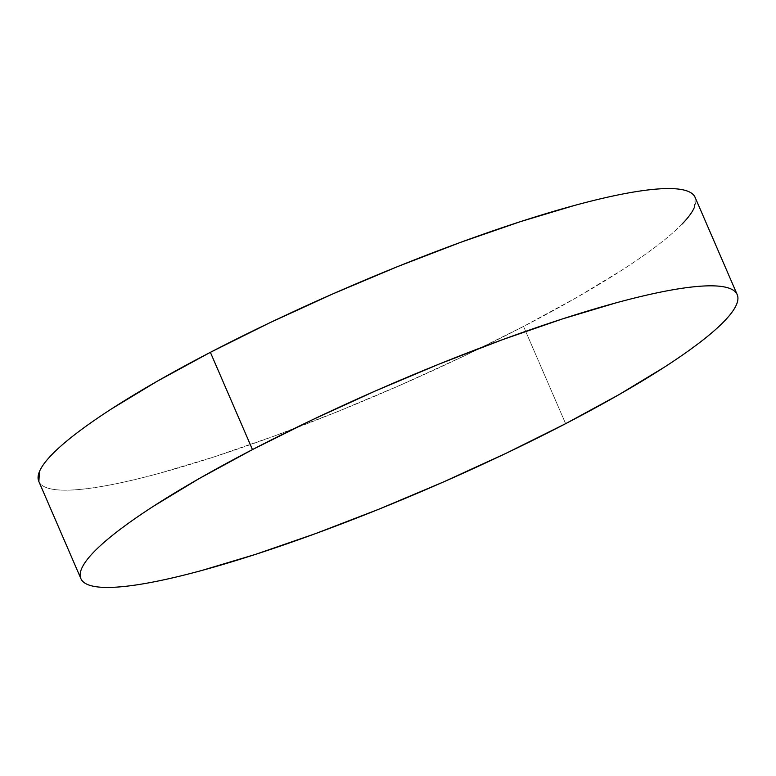 <?xml version="1.0" encoding="UTF-8"?>
<svg xmlns="http://www.w3.org/2000/svg" width="776" height="776" viewBox="0 0 776 776"><rect width="100%" height="100%" fill="white"/><g stroke="black" fill="none" stroke-linecap="round" stroke-linejoin="round"><path stroke-width="0.58" stroke-dasharray="3.88 2.91" d="M38.8 481.372A357.561 55.319 156.6 0 0 523.538 326.415L565.626 423.677L523.538 326.415A357.561 55.319 156.6 0 0 695.112 197.366M682.191 223.963C676.032 230.346 667.913 237.398 657.835 245.129C647.756 252.85 635.913 261.114 622.303 269.902L576.956 297.353L523.538 326.415L464.106 355.98L400.94 384.896L336.464 412.075L273.162 436.451L213.468 457.103L159.672 473.224C142.9 477.783 127.623 481.45 113.839 484.205C100.046 486.969 88.008 488.773 77.726 489.617C67.454 490.471 59.122 490.354 52.739 489.258C46.366 488.172 42.059 486.125 39.828 483.138L38.858 481.518M695.18 197.521L694.433 207.24"/><path stroke-width="1.16" d="M252.462 449.585A357.561 55.319 -23.4 0 1 737.2 294.628A357.561 55.319 -23.4 0 1 565.626 423.677A357.561 55.319 -23.4 0 1 80.888 578.634A357.561 55.319 -23.4 0 1 252.462 449.585L210.374 352.323L252.462 449.585L311.894 420.02L375.06 391.104L439.536 363.925L502.838 339.548L562.532 318.897L616.328 302.776C633.1 298.217 648.377 294.55 662.161 291.795C675.954 289.031 687.992 287.227 698.274 286.383C708.546 285.529 716.878 285.646 723.261 286.742C729.634 287.828 733.941 289.875 736.172 292.862C738.403 295.85 738.519 299.73 736.521 304.502C734.513 309.275 730.439 314.852 724.28 321.225C718.12 327.598 710.001 334.66 699.923 342.381C689.845 350.112 678.001 358.376 664.392 367.164L619.044 394.615L565.626 423.677L506.195 453.242L443.028 482.158L378.552 509.337L315.25 533.713L255.556 554.365L201.76 570.486C184.989 575.045 169.711 578.712 155.928 581.466C142.134 584.231 130.096 586.035 119.814 586.879C109.542 587.733 101.21 587.616 94.827 586.52C88.454 585.434 84.147 583.387 81.916 580.399C79.686 577.412 79.569 573.532 81.567 568.76C83.575 563.977 87.649 558.41 93.809 552.037C99.968 545.654 108.087 538.602 118.165 530.871C128.244 523.15 140.087 514.886 153.696 506.097L199.044 478.647L252.462 449.585M737.2 294.628L695.112 197.366A357.561 55.319 156.6 0 0 210.374 352.323A357.561 55.319 156.6 0 0 38.8 481.372L80.888 578.634M38.858 481.518L39.479 471.498C41.487 466.725 45.561 461.148 51.72 454.775C57.88 448.402 65.999 441.34 76.077 433.619C86.155 425.888 97.999 417.624 111.608 408.836L156.956 381.385L210.374 352.323L269.805 322.758L332.972 293.842L397.448 266.663L460.75 242.287L520.444 221.635L574.24 205.514C591.011 200.955 606.289 197.288 620.072 194.534C633.866 191.769 645.904 189.965 656.186 189.121C666.458 188.267 674.79 188.384 681.173 189.48C687.546 190.566 691.852 192.613 694.083 195.601L695.18 197.521M694.433 207.24C692.425 212.023 688.351 217.59 682.191 223.963"/></g></svg>
